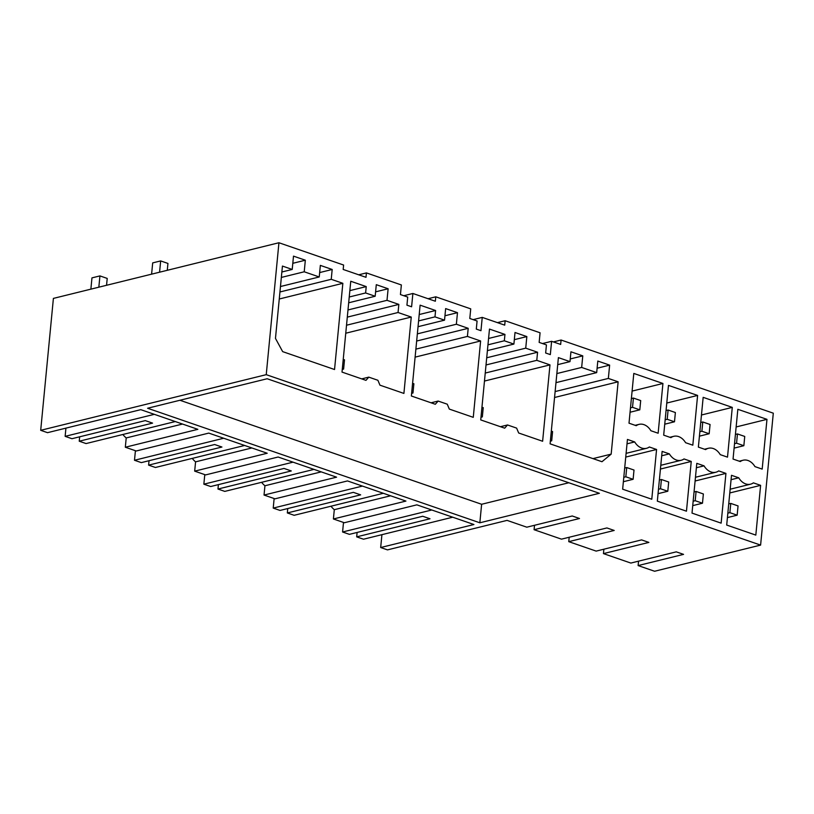 <?xml version="1.0" encoding="UTF-8"?>
<svg xmlns="http://www.w3.org/2000/svg" width="814" height="814" viewBox="0 0 814 814"><rect width="100%" height="100%" fill="white"/><g stroke="black" fill="none" stroke-linecap="round" stroke-linejoin="round"><path stroke-width="1.22" d="M553.378 341.921L561.08 340.018L773.3 413.186L760.602 545.095L654.598 571.255L638.125 565.577L683.557 554.365L676.271 551.851L630.84 563.064L603.449 553.612L648.87 542.409L641.595 539.896L596.163 551.109L568.762 541.656L614.194 530.453L606.908 527.94L561.487 539.153L534.086 529.7L579.507 518.498L572.232 515.984L526.8 527.187L507.051 520.38L387.505 549.877L380.677 547.527L473.921 524.521L416.849 504.843L344.332 522.741L333.404 518.976L405.932 501.078L347.486 480.932L274.969 498.829L264.041 495.054L336.569 477.167L278.123 457.02L205.606 474.908L194.678 471.143L267.206 453.245L208.771 433.099L136.243 450.997L125.325 447.232L197.843 429.334L140.771 409.656L47.527 432.672L40.7 430.311L53.398 298.402L278.937 242.745L343.61 265.038L343.182 269.454L365.995 277.309L366.412 272.904L358.709 274.806M122.883 434.483A21.866 16.127 76.1 0 0 126.211 437.942L125.325 447.232M175.275 421.55L86.07 443.569L79.243 441.208L79.67 436.803M154.334 414.336L65.14 436.345L71.958 438.705L145.279 420.614L152.564 423.117L79.243 441.208M65.14 436.345L65.924 428.133M366.412 272.904L401.363 284.951L400.437 294.566L407.712 297.079L406.939 305.179L411.599 306.786L412.881 293.478L435.348 301.231L435.775 296.815L428.072 298.718M435.775 296.815L470.726 308.862L469.8 318.488L477.075 320.991L476.302 329.09L480.962 330.698L482.244 317.389L504.711 325.142L505.138 320.736L497.435 322.629M505.138 320.736L540.079 332.784L539.153 342.399L546.438 344.902L545.655 353.001L550.325 354.609L551.607 341.31L560.663 344.434L561.08 340.018M244.638 445.472L155.433 467.48L148.606 465.13L221.927 447.028L214.642 444.525L141.321 462.617L134.493 460.266L135.419 450.712M281.858 271.998L292.216 269.444L293.498 256.135L305.331 260.215L292.806 263.309M305.331 260.215L304.222 271.784L281.339 277.432M319.658 272.568L332.183 269.475L320.35 265.395L319.241 276.964L280.464 286.528M319.241 276.964L304.222 271.784M332.183 269.475L331.237 279.304L279.935 291.972M292.216 269.444L282.438 266.066L275.468 338.39L282.662 351.628L334.544 369.515L342.847 283.313L279.263 299.003M342.847 283.313L331.237 279.304M182.509 424.053L126.211 437.942M760.602 545.095L266.239 374.664L40.7 430.311M278.937 242.745L266.239 374.664M692.816 445.187L697.608 395.431L668.477 385.388L663.685 435.144L670.929 437.647A14.581 10.745 76.1 0 1 673.768 436.314A14.581 10.745 76.1 0 1 685.581 442.694L692.816 445.187M627.441 439.438L634.686 441.931A14.581 10.745 76.1 0 0 646.489 448.311A14.581 10.745 76.1 0 0 649.338 446.988L656.572 449.481L651.78 499.236L622.649 489.194L627.441 439.438M629.008 423.188L636.243 425.691A14.581 10.745 76.1 0 1 639.092 424.359A14.581 10.745 76.1 0 1 650.895 430.738L658.139 433.231L662.932 383.475L633.801 373.433L629.008 423.188M608.353 378.429L609.635 365.13L597.802 361.05L596.682 372.619L581.664 367.44L582.773 355.871L570.94 351.79L569.993 361.62L558.394 357.621L550.091 443.834L601.973 461.721L611.172 454.131L618.131 381.807L608.353 378.429L555.128 391.565M434.981 316.87L444.536 320.167L445.645 308.587L457.478 312.668L456.369 324.237L468.203 328.317L467.419 336.416L480.616 340.974L473.27 417.338L449.318 409.086L447.262 404.192L438.156 401.058L435.317 404.263L411.365 396.001L420.116 305.169L435.592 310.5L434.981 316.87L418.599 320.909M504.334 340.781L513.899 344.078L515.008 332.499L526.841 336.579L525.732 348.158L537.566 352.238L536.782 360.337L549.979 364.886L542.623 441.259L518.671 432.997L516.615 428.103L507.519 424.969L504.68 428.174L480.728 419.912L489.479 329.08L504.955 334.412L504.334 340.781L487.962 344.821M365.618 292.959L366.229 286.589L350.753 281.257L342.012 372.09L365.964 380.352L368.793 377.136L377.899 380.28L379.955 385.175L403.907 393.427L411.253 317.063L398.056 312.505L398.84 304.405L387.006 300.325L388.125 288.756L376.292 284.676L375.173 296.245L365.618 292.959L349.237 296.998M754.944 466.605L762.179 469.108L766.971 419.342L737.84 409.3L733.048 459.065L740.292 461.558A14.581 10.745 76.1 0 1 743.131 460.225A14.581 10.745 76.1 0 1 754.944 466.605M760.612 485.348L755.819 535.103L726.699 525.061L731.491 475.305L738.725 477.798A14.581 10.745 76.1 0 0 750.539 484.188A14.581 10.745 76.1 0 0 753.377 482.855L760.612 485.348L729.792 492.958M695.471 477.258L715.852 472.232A14.581 10.745 76.1 0 1 704.039 465.842L696.804 463.349L692.012 513.105L721.143 523.148L725.935 473.392L695.105 481.003M715.852 472.232A14.581 10.745 76.1 0 0 718.701 470.899L725.935 473.392M732.285 407.387L727.502 457.142L720.258 454.65A14.581 10.745 76.1 0 0 708.445 448.27A14.581 10.745 76.1 0 0 705.606 449.603L698.371 447.1L703.164 397.344L732.285 407.387L701.465 414.998M691.249 461.436L686.467 511.192L657.336 501.149L662.128 451.394L669.362 453.886A14.581 10.745 76.1 0 0 681.176 460.266A14.581 10.745 76.1 0 0 684.014 458.943L691.249 461.436L660.429 469.047M479.843 522.792L147.599 408.241L267.145 378.744L599.389 493.294L479.843 522.792L481.623 504.273L179.945 400.264M568.833 482.753L481.623 504.273M330.972 506.216A21.866 16.127 76.1 0 0 334.3 509.676L333.404 518.976M380.677 547.527L381.919 534.676M551.607 341.31L542.511 343.549M611.172 454.131L592.979 458.618M618.131 381.807L554.548 397.497M569.993 361.62L557.712 364.652M582.773 355.871L570.258 358.954M581.664 367.44L556.857 373.565M596.682 372.619L555.982 382.661M609.635 365.13L597.11 368.213M431.786 509.991L342.582 532L349.409 534.35L422.731 516.259L430.006 518.772L356.685 536.864L357.112 532.458M452.716 517.205L363.512 539.214L356.685 536.864M342.582 532L343.498 522.456M412.881 293.478L403.785 295.726M398.84 304.405L347.303 317.124M387.006 300.325L347.985 309.951M398.056 312.505L346.52 325.224M411.253 317.063L345.747 333.221M368.793 377.136L361.721 378.886M366.229 286.589L349.847 290.629M375.173 296.245L348.677 302.788M314.001 469.383L224.796 491.391L217.969 489.041L291.29 470.95L284.005 468.437L210.684 486.528L203.856 484.177L204.782 474.623M192.246 458.394A21.866 16.127 76.1 0 0 195.574 461.853L194.678 471.143M195.574 461.853L251.872 447.965M223.697 438.247L134.493 460.266M148.606 465.13L149.033 460.714M388.125 288.756L375.6 291.85M482.244 317.389L473.148 319.637M468.203 328.317L416.656 341.035M456.369 324.237L417.348 333.872M467.419 336.416L415.883 349.135M480.616 340.974L415.109 357.132M438.156 401.058L431.084 402.798M435.592 310.5L419.21 314.54M444.536 320.167L418.04 326.699M383.353 493.294L294.159 515.303L287.332 512.952L360.653 494.861L353.368 492.348L280.047 510.439L273.219 508.089L274.135 498.534M261.609 482.305A21.866 16.127 76.1 0 0 264.937 485.765L264.041 495.054M264.937 485.765L321.235 471.876M293.06 462.159L203.856 484.177M217.969 489.041L218.396 484.625M457.478 312.668L444.963 315.761M537.566 352.238L486.019 364.957M525.732 348.158L486.711 357.784M536.782 360.337L485.246 373.056M549.979 364.886L484.472 381.054M507.519 424.969L500.447 426.709M504.955 334.412L488.573 338.461M513.899 344.078L487.403 350.61M334.3 509.676L390.598 495.787M362.423 486.08L273.219 508.089M287.332 512.952L287.749 508.536M526.841 336.579L514.316 339.672M603.449 553.612L603.876 549.206M766.971 419.342L736.141 426.953M738.725 477.798L731.064 479.69M638.125 565.577L638.552 561.161M697.608 395.431L666.778 403.042M669.362 453.886L661.701 455.779M534.086 529.7L534.513 525.295M568.762 541.656L569.19 537.25M704.039 465.842L696.387 467.735M634.686 441.931L627.024 443.823M656.572 449.481L625.742 457.081M662.932 383.475L632.102 391.086M106.553 285.287L107.214 278.419L99.929 275.905L98.84 287.189M167.277 270.299L167.938 263.431L160.663 260.928L159.575 272.202M160.663 260.928L152.686 262.891L151.608 274.165M90.873 289.153L91.962 277.879L99.929 275.905M343.233 359.391L344.505 359.829L343.61 369.088L342.267 369.424M342.338 368.65L343.61 369.088M412.596 383.302L413.868 383.74L412.973 392.999L411.63 393.335M411.701 392.562L412.973 392.999M481.949 407.214L483.231 407.651L482.336 416.91L480.982 417.246M481.064 416.473L482.336 416.91M551.312 431.125L552.584 431.573L551.699 440.822L550.345 441.157M550.427 440.384L551.699 440.822M624.694 468.04L626.729 467.541L634.004 470.044L633.119 479.304L625.834 476.79L623.799 477.299M623.371 481.715L633.119 479.304M626.729 467.541L625.834 476.79M631.379 398.565L633.414 398.066L632.529 407.326L630.484 407.824M630.067 412.24L639.804 409.829L640.699 400.58L633.414 398.066M632.529 407.326L639.804 409.829M659.371 479.995L661.406 479.497L668.691 482.01L667.795 491.259L660.52 488.756L658.475 489.255M658.058 493.671L667.795 491.259M661.406 479.497L660.52 488.756M666.056 410.521L668.101 410.022L667.205 419.281L665.17 419.78M664.743 424.196L674.491 421.784L675.376 412.535L668.101 410.022M667.205 419.281L674.491 421.784M694.047 491.951L696.092 491.453L703.367 493.966L702.482 503.215L695.197 500.712L693.162 501.21M692.734 505.626L702.482 503.215M696.092 491.453L695.197 500.712M700.742 422.476L702.777 421.978L701.882 431.237L699.847 431.735M699.43 436.151L709.167 433.75L710.062 424.491L702.777 421.978M701.882 431.237L709.167 433.75M728.734 503.907L730.769 503.408L738.054 505.921L737.158 515.181L729.873 512.667L727.838 513.166M727.421 517.582L737.158 515.181M730.769 503.408L729.873 512.667M735.418 434.432L737.453 433.933L736.568 443.192L734.533 443.691M734.106 448.107L743.854 445.706L744.739 436.446L737.453 433.933M736.568 443.192L743.854 445.706M739.224 461.192L743.131 460.225M730.148 489.214L750.539 484.188M669.861 437.281L673.768 436.314M660.785 465.303L681.176 460.266M704.548 449.236L708.445 448.27M626.108 453.347L646.489 448.311M635.185 425.315L639.092 424.359"/></g></svg>
